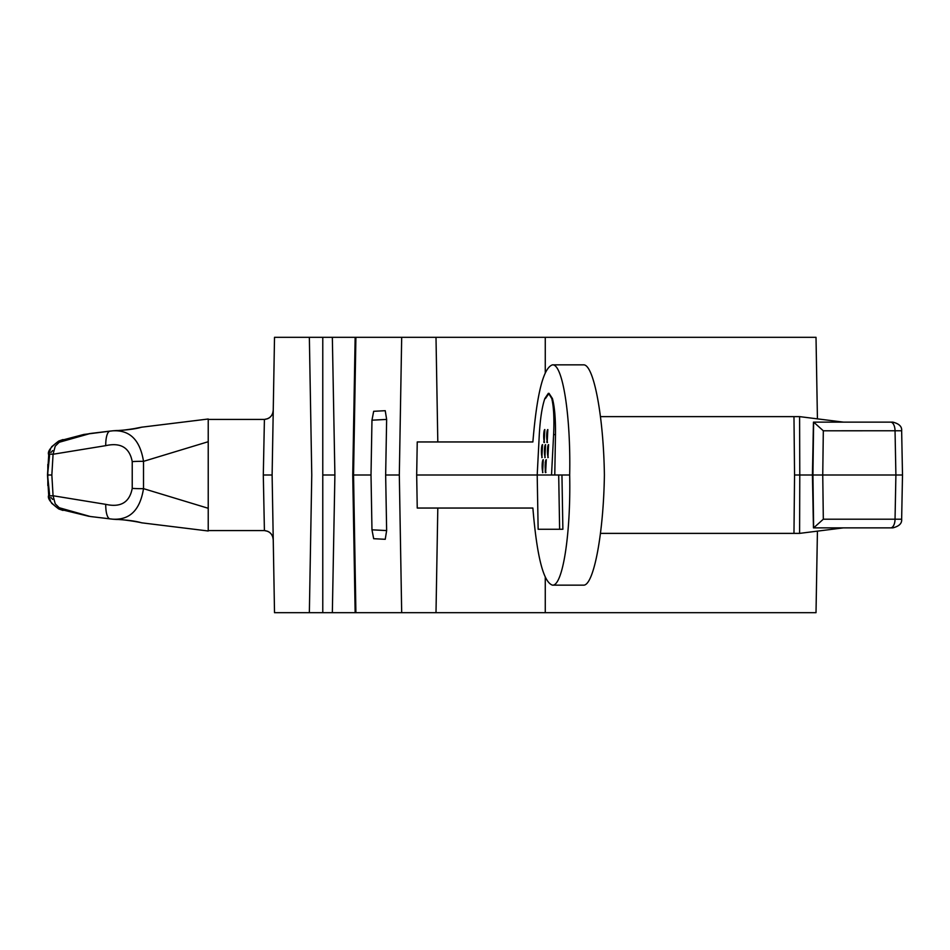 <?xml version="1.0" encoding="UTF-8"?>
<svg xmlns="http://www.w3.org/2000/svg" width="950" height="950" viewBox="0 0 950 950"><rect width="100%" height="100%" fill="white"/><g stroke="black" fill="none" stroke-linecap="round" stroke-linejoin="round"><path stroke-width="1.43" d="M554.776 475L555.477 434.601C555.643 418.724 554.622 406.683 552.401 398.501L549.029 393.359L545.478 398.501M548.577 393.359L551.772 398.501C553.719 406.683 554.337 418.724 553.612 434.601L551.523 475L558.695 475L559.621 529.269L562.875 529.269L561.949 475L569.679 475C570.914 416.124 562.697 363.624 552.449 364.859C543.424 367.828 536.893 393.526 532.879 441.952L417.24 441.952L416.682 475L537.201 475L539.291 434.601C540.206 418.724 542.07 406.683 544.861 398.501L548.316 393.359M322.774 475L334.899 475L332.346 337.321L436.003 337.321L437.808 441.952M401.684 337.321L399.321 475L401.684 612.679L436.003 612.679L437.808 508.048M569.679 475C570.914 533.876 562.697 586.376 552.449 585.141C543.424 582.172 536.893 556.474 532.879 508.048L417.24 508.048L416.682 475M436.003 337.321L816.014 337.321L817.428 418.867M309.356 337.321L311.766 475L309.356 612.679L274.514 612.679L272.116 475L274.514 337.321L332.346 337.321M267.924 418.641L264.409 419.425L208.204 419.425M272.116 475L263.304 475L264.409 419.425C269.812 418.736 272.757 415.649 273.244 410.139M273.244 410.222L272.769 413.024M272.246 414.307L271.272 415.898M270.465 416.836L269.016 418.024M208.228 419.009L141.669 427.191L208.228 419.009L208.228 441.714L143.509 461.356C140.077 440.004 129.817 429.827 112.753 430.825L116.589 430.599C127.846 429.97 136.206 428.83 141.669 427.179L144.269 426.871M355.906 337.321L353.543 475L371.011 475L371.973 420.185L373.671 411.303L385.237 410.697L386.638 419.425L371.973 420.185M399.321 475L385.652 475L386.638 419.425M385.652 475L386.638 530.575L371.973 529.815L371.011 475M543.697 441.952L544.338 441.952M546.713 441.952L547.354 441.952M552.449 585.141L583.371 585.141C593.572 586.376 603.594 533.876 604.39 475C603.594 416.124 593.572 363.624 583.371 364.859L552.449 364.859M309.356 612.679L322.774 612.679L322.774 337.321M334.899 475L332.346 612.679L401.684 612.679M208.228 419.389L208.228 530.611M208.228 530.991L141.669 522.821L208.228 530.991L208.228 508.286L143.509 488.644A22.028 3.574 -179.4 0 1 132.228 488.383L132.228 461.617C129.544 447.616 120.709 442.296 105.723 445.657L53.069 454.242L51.846 475L47.5 475L51.846 475L47.571 475L49.554 455.62M263.304 475L264.409 530.575L208.204 530.575M355.906 612.679L353.543 475L352.747 475L355.146 337.321M102.826 431.965L104.821 431.728M116.589 430.599A6.614 2.268 -93 0 1 116.921 430.516L112.907 430.789A6.614 2.256 -94.9 0 0 112.753 430.825L109.82 431.122A22.028 6.638 83 0 0 105.723 445.657M144.269 523.129L141.669 522.821C136.206 521.17 127.846 520.03 116.589 519.401L112.753 519.175C129.817 520.173 140.077 509.996 143.509 488.644L143.509 461.356A22.028 3.574 179.4 0 0 132.228 461.617M132.228 488.383C129.544 502.384 120.709 507.704 105.723 504.343L53.069 495.758L51.846 475M110.058 431.098A6.614 2.256 -96.9 0 0 109.951 431.098A6.614 2.256 -96.9 0 0 109.82 431.122L90.274 433.497L59.209 442.272L55.231 446.156L53.069 454.242A6.614 1.294 -171.8 0 0 48.723 454.801L48.652 455.383M52.666 450.597L50.932 452.521M141.669 427.179C137.702 428.248 120.686 430.849 116.886 430.516A6.614 2.268 -93 0 1 117.218 430.576M117.325 430.492L112.907 430.789A6.614 2.256 -94.9 0 1 113.086 430.801M59.209 442.272L58.769 441.037C50.576 447.106 47.227 451.701 48.723 454.824L47.5 474.988L48.652 494.617M267.924 531.359L264.409 530.575C269.812 531.264 272.757 534.351 273.244 539.861L272.769 536.976M272.246 535.693L271.272 534.102M270.465 533.164L269.016 531.976M332.346 612.679L322.774 612.679M436.003 612.679L816.014 612.679L817.428 531.133M385.237 539.303L373.671 538.697L385.237 539.303L386.638 530.575M371.973 529.815L373.671 538.697M105.723 504.343A22.028 6.638 -83 0 0 109.82 518.878L112.753 519.175A6.614 2.256 94.9 0 0 112.931 519.211L90.274 516.503L59.209 507.728L55.231 503.844L53.069 495.758A6.614 1.294 171.8 0 1 48.723 495.199C47.227 498.299 50.576 502.894 58.757 508.963L51.597 503.227M52.666 499.403L50.932 497.479M49.554 494.38L47.571 475M116.589 519.401A6.614 2.268 93 0 0 116.921 519.484A6.614 2.268 93 0 0 117.218 519.424M141.669 522.821C137.702 521.752 120.686 519.151 116.886 519.484L112.907 519.211A6.614 2.256 94.9 0 0 113.086 519.199M59.209 507.728L58.769 508.963L88.991 516.325M600.483 416.622L799.603 416.622L799.781 475L794.556 475L793.974 533.378L799.603 533.378L799.781 475L815.741 475M600.483 533.378L793.974 533.378M793.974 416.622L794.556 475M870.414 422.133L843.446 422.133L799.603 416.622M902.298 475L812.939 475L813.616 422.133L892.774 422.133M888.773 422.133L843.446 422.133M816.762 422.133L813.449 422.133L812.428 475L813.556 527.867L892.774 527.867M890.637 422.133A8.811 4.406 90 0 1 895.043 430.789L895.898 475L895.043 519.211L901.645 519.222L902.5 475.024L901.645 430.766L823.318 430.789L813.663 422.133M823.318 430.789L822.748 475L812.939 475L813.616 527.867M843.446 527.867L799.603 533.378M890.637 527.867A8.811 4.406 -90 0 0 895.043 519.211L823.318 519.211L813.663 527.867M558.695 475L561.949 475M551.523 475L537.201 475L538.139 529.269L559.621 529.269M542.545 444.612L541.868 457.639L542.545 444.612A6.508 1.128 -90 0 0 541.429 450.169A6.508 1.128 -90 0 0 542.212 457.354M547.841 429.566L547.164 442.593L547.841 429.566A6.508 1.128 -90 0 0 546.725 435.124A6.508 1.128 -90 0 0 547.509 442.308M548.577 444.612L547.901 457.639L548.577 444.612A6.508 1.128 -90 0 0 547.449 450.169A6.508 1.128 -90 0 0 548.245 457.354M546.286 459.657L545.621 472.673L546.286 459.657A6.508 1.128 -90 0 0 545.169 465.203A6.508 1.128 -90 0 0 545.965 472.399M545.561 444.612L544.884 457.639L545.561 444.612A6.508 1.128 -90 0 0 544.445 450.169A6.508 1.128 -90 0 0 545.229 457.354M544.825 429.566L544.16 442.593L544.825 429.566A6.508 1.128 -90 0 0 543.709 435.124A6.508 1.128 -90 0 0 544.492 442.308M543.269 459.657L542.604 472.673L543.269 459.657A6.508 1.128 -90 0 0 542.153 465.203A6.508 1.128 -90 0 0 542.949 472.399M545.264 472.316L545.264 468.896M545.264 463.434L545.264 462.187M545.264 372.626L545.264 337.321M545.264 577.374L545.264 612.679M823.318 519.211L822.748 475M553.612 434.601L555.477 434.601M112.907 430.789L83.814 434.459L58.757 441.037L51.597 446.773M141.218 427.251L134.936 428.474M92.577 433.212L88.991 433.675M63.021 439.565L58.959 440.966M50.694 448.281L48.723 454.824M47.821 464.407L47.821 485.593M355.146 612.679L352.747 475M92.577 516.788L90.274 516.503L92.577 516.788M117.325 519.508L112.907 519.211M63.021 510.435L58.959 509.034M50.694 501.719L48.723 495.176M813.449 422.121L812.428 474.988L813.449 527.879M901.645 430.777C902.072 426.598 899.139 423.724 892.834 422.133M901.645 519.222C902.072 523.403 899.139 526.276 892.834 527.867"/></g></svg>
